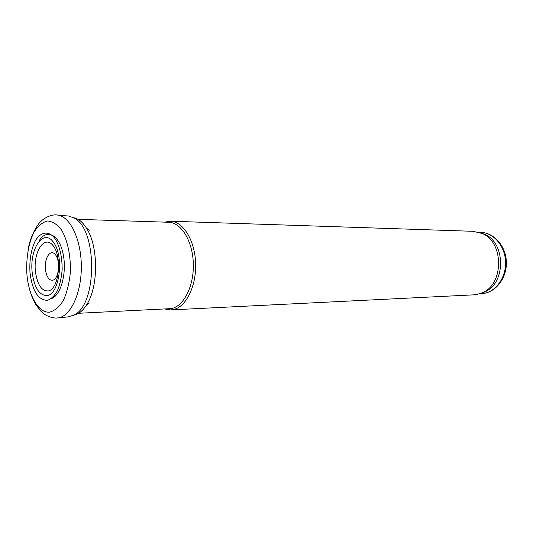 <?xml version="1.0" encoding="UTF-8"?>
<svg xmlns="http://www.w3.org/2000/svg" width="533" height="533" viewBox="0 0 533 533"><rect width="100%" height="100%" fill="white"/><g stroke="black" fill="none" stroke-linecap="round" stroke-linejoin="round"><path stroke-width="0.8" d="M165.143 309.073L170.573 309.92L173.105 309.633C185.81 307.341 196.357 286.561 195.631 263.682C195.051 240.796 183.412 221.715 170.687 221.215L164.577 222.128M171.226 309.886L473.764 294.849L476.329 294.602L482.338 292.764C503.958 284.256 504.011 242.415 482.412 233.547L473.097 231.302M481.692 293.057L484.75 291.891C505.797 283.603 505.844 243.008 484.823 234.373L481.099 232.961M78.677 313.277L171.399 308.6C183.778 306.342 194.039 286.034 193.326 263.708C192.753 241.369 181.413 222.747 169.001 222.274L168.295 222.248M35.484 272.077C32.906 251.949 44.659 233.954 53.327 245.953C62.314 257.392 58.95 288.653 48.616 290.891C41.9 291.484 37.523 285.215 35.484 272.077M32.18 272.523C29.368 248.644 43.4 227.791 53.586 242.408C64.16 256.426 59.749 293.536 47.464 295.529C39.515 295.828 34.418 288.16 32.18 272.523M30.008 272.829C29.288 261.003 30.861 250.69 34.738 241.889C40.228 231.628 48.736 230.063 55.185 238.811C59.883 246.719 62.201 257.006 62.148 269.658C61.508 277.606 59.936 284.622 57.444 290.692C54.519 295.822 51.195 299.033 47.457 300.319C38.229 300.206 32.413 291.038 30.008 272.829M67.078 215.905L68.89 216.065L74.16 218.064C97.519 229.23 97.426 304.743 74.04 315.01L68.311 316.855M72.834 217.337L78.098 219.296C81.176 221.168 83.981 224.146 86.526 228.231C98.618 246.499 98.578 287.234 86.446 305.063C83.888 309.067 81.063 311.945 77.978 313.697L73.374 315.369M479.853 293.756L483.571 293.456C496.103 291.651 506.263 277.287 505.55 261.65C504.971 246.013 493.698 232.841 481.112 232.355L480.393 232.335M50.788 298.753C60.629 296.628 67.298 272.796 63.054 253.601C59.03 234.234 46.351 228.357 38.956 241.096M45.578 270.737C43.646 259.531 50.009 248.365 55.126 254.361C60.396 259.944 59.25 277.6 53.487 279.992C49.696 281.058 47.057 277.973 45.578 270.737M26.85 273.309C26.057 258.145 28.589 243.221 33.852 232.435C37.79 226.172 42.267 222.361 47.284 220.988C52.381 221.275 57.138 224.273 61.562 229.989C67.618 240.33 70.909 256.093 70.343 272.483C69.263 283.203 66.938 292.517 63.367 300.432C59.25 306.988 54.646 310.892 49.562 312.131C38.429 313.331 28.309 295.249 26.85 273.309M56.685 214.959L58.05 215.112C70.489 216.884 81.422 240.25 81.322 266.973C81.362 293.703 70.376 316.649 57.93 317.948L57.544 317.988M473.844 231.329L170.687 221.215M484.823 234.373L482.412 233.547M484.75 291.891L482.338 292.764M481.039 293.696L483.717 293.443C496.843 291.511 507.083 277.08 506.35 261.636C505.777 246.179 494.331 232.901 481.112 232.355L479.247 232.295M169.001 222.274L78.158 219.336M56.212 318.074L68.77 316.809M28.316 248.498C30.674 234.6 38.802 222.727 40.628 221.781C42.62 219.17 50.862 213.666 58.05 215.112L68.89 216.065M74.16 218.064L78.091 219.296M74.04 315.01L77.978 313.697M86.539 228.251L89.411 230.176M86.446 305.063L89.324 303.044M55.778 318.074C52.001 317.801 48.383 316.635 44.932 314.583L40.708 310.999L36.111 305.023C32.859 299.686 30.428 293.443 28.815 286.294"/></g></svg>
